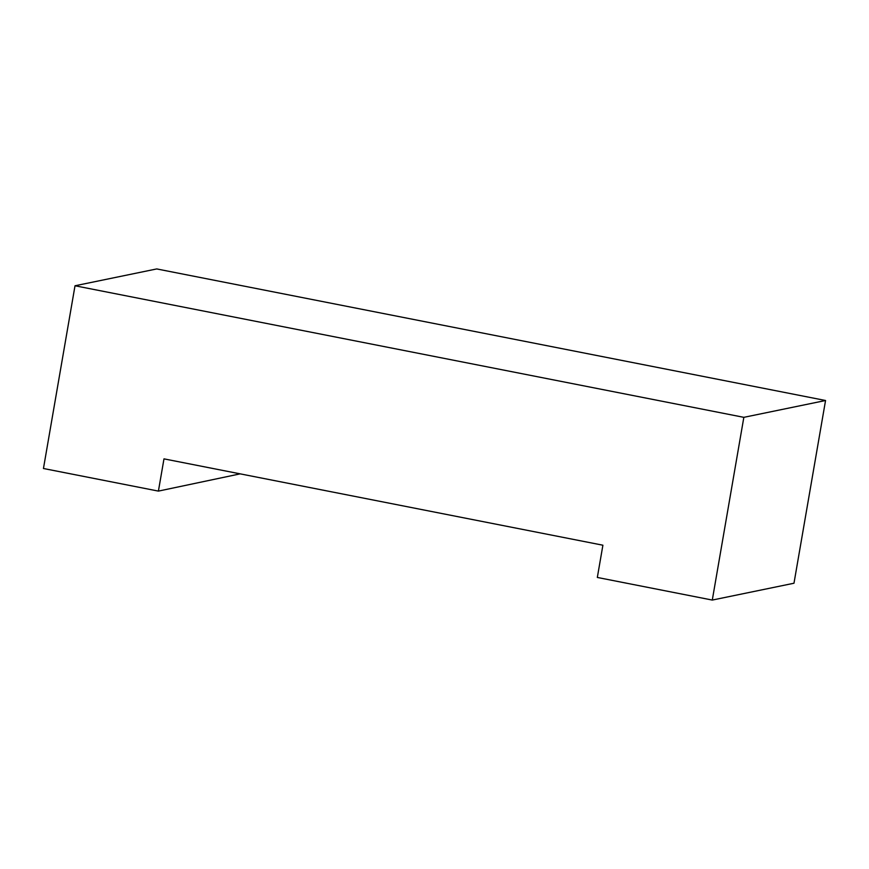 <?xml version="1.0" encoding="UTF-8"?>
<svg xmlns="http://www.w3.org/2000/svg" width="869" height="869" viewBox="0 0 869 869"><rect width="100%" height="100%" fill="white"/><g stroke="black" fill="none" stroke-linecap="round" stroke-linejoin="round"><path stroke-width="1.3" d="M240.181 473.855L158.408 491.104L163.98 458.865L602.901 545.211L597.329 577.451L712.287 600.066L793.984 583.229L825.55 400.5L156.713 268.934L75.016 285.771L743.842 417.337L825.55 400.5M75.016 285.771L43.45 468.5L158.408 491.104M712.287 600.066L743.842 417.337"/></g></svg>

